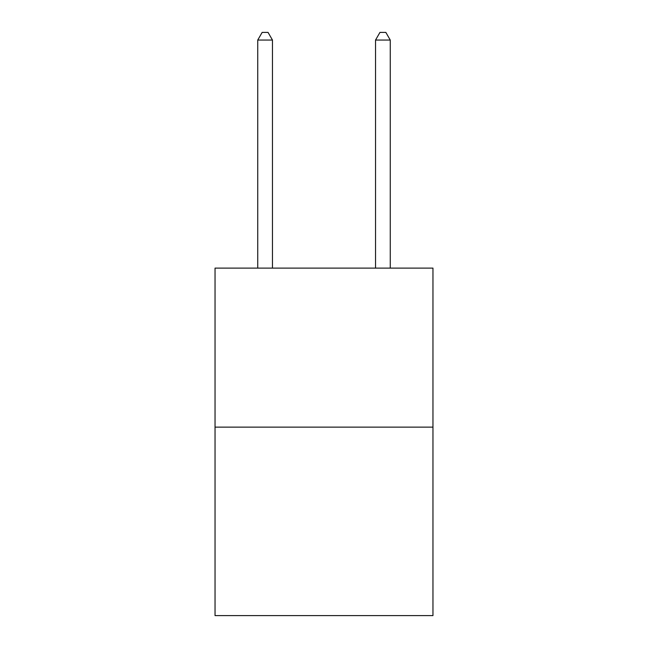 <?xml version="1.0" encoding="UTF-8"?>
<svg xmlns="http://www.w3.org/2000/svg" width="648" height="648" viewBox="0 0 648 648"><rect width="100%" height="100%" fill="white"/><g stroke="black" fill="none" stroke-linecap="round" stroke-linejoin="round"><path stroke-width="0.97" d="M432.961 427.129L432.961 268.11L215.039 268.11L215.039 615.6L432.961 615.6L432.961 427.129L215.039 427.129M272.468 268.11L272.468 40.055L257.742 40.055L257.742 268.11M257.742 40.055L262.156 32.4L268.045 32.4L272.468 40.055M390.258 268.11L390.258 40.055L375.532 40.055L375.532 268.11M375.532 40.055L379.955 32.4L385.844 32.4L390.258 40.055"/></g></svg>

